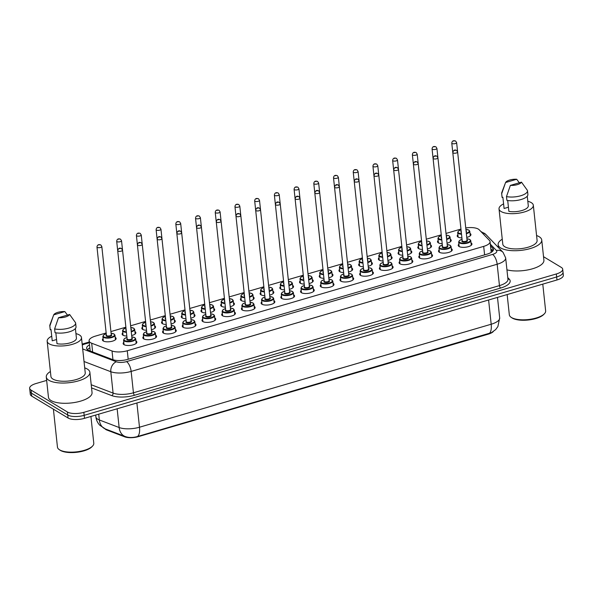 <?xml version="1.0" encoding="UTF-8"?>
<svg xmlns="http://www.w3.org/2000/svg" width="593" height="593" viewBox="0 0 593 593"><rect width="100%" height="100%" fill="white"/><g stroke="black" fill="none" stroke-linecap="round" stroke-linejoin="round"><path stroke-width="0.89" d="M135.923 341.005A6.901 2.55 173.9 0 1 136.049 341.071A6.901 2.55 173.9 0 1 136.857 342.109A6.901 2.55 173.9 0 1 131.809 345.156A6.901 2.55 173.9 0 1 123.952 344.615A6.901 2.55 173.9 0 1 123.136 343.577A6.901 2.55 173.9 0 1 123.818 342.302M155.633 335.23A6.901 2.55 173.9 0 1 155.759 335.304A6.901 2.55 173.9 0 1 156.574 336.342A6.901 2.55 173.9 0 1 151.519 339.381A6.901 2.55 173.9 0 1 143.662 338.848A6.901 2.55 173.9 0 1 142.846 337.81A6.901 2.55 173.9 0 1 143.528 336.527M175.35 329.463A6.901 2.55 173.9 0 1 175.469 329.53A6.901 2.55 173.9 0 1 176.284 330.568A6.901 2.55 173.9 0 1 171.229 333.607A6.901 2.55 173.9 0 1 163.371 333.073A6.901 2.55 173.9 0 1 162.556 332.036A6.901 2.55 173.9 0 1 163.238 330.753M195.06 323.689A6.901 2.55 173.9 0 1 195.179 323.756A6.901 2.55 173.9 0 1 195.994 324.794A6.901 2.55 173.9 0 1 190.939 327.833A6.901 2.55 173.9 0 1 183.081 327.299A6.901 2.55 173.9 0 1 182.273 326.261A6.901 2.55 173.9 0 1 182.948 324.979M214.77 317.915A6.901 2.55 173.9 0 1 214.888 317.981A6.901 2.55 173.9 0 1 215.704 319.019A6.901 2.55 173.9 0 1 210.648 322.066A6.901 2.55 173.9 0 1 202.791 321.525A6.901 2.55 173.9 0 1 201.983 320.487A6.901 2.55 173.9 0 1 202.658 319.212M234.48 312.14A6.901 2.55 173.9 0 1 234.606 312.214A6.901 2.55 173.9 0 1 235.414 313.252A6.901 2.55 173.9 0 1 230.358 316.291A6.901 2.55 173.9 0 1 222.508 315.758A6.901 2.55 173.9 0 1 221.693 314.72A6.901 2.55 173.9 0 1 222.375 313.438M254.189 306.373A6.901 2.55 173.9 0 1 254.315 306.44A6.901 2.55 173.9 0 1 255.123 307.478A6.901 2.55 173.9 0 1 250.076 310.517A6.901 2.55 173.9 0 1 242.218 309.983A6.901 2.55 173.9 0 1 241.403 308.946A6.901 2.55 173.9 0 1 242.085 307.663M273.907 300.599A6.901 2.55 173.9 0 1 274.025 300.666A6.901 2.55 173.9 0 1 274.841 301.704A6.901 2.55 173.9 0 1 269.785 304.743A6.901 2.55 173.9 0 1 261.928 304.209A6.901 2.55 173.9 0 1 261.113 303.171A6.901 2.55 173.9 0 1 261.795 301.889M293.617 294.825A6.901 2.55 173.9 0 1 293.735 294.891A6.901 2.55 173.9 0 1 294.551 295.929A6.901 2.55 173.9 0 1 289.495 298.976A6.901 2.55 173.9 0 1 281.638 298.435A6.901 2.55 173.9 0 1 280.823 297.397A6.901 2.55 173.9 0 1 281.505 296.122M313.326 289.05A6.901 2.55 173.9 0 1 313.445 289.125A6.901 2.55 173.9 0 1 314.26 290.162A6.901 2.55 173.9 0 1 309.205 293.201A6.901 2.55 173.9 0 1 301.348 292.668A6.901 2.55 173.9 0 1 300.54 291.63A6.901 2.55 173.9 0 1 301.214 290.348M333.036 283.284A6.901 2.55 173.9 0 1 333.155 283.35A6.901 2.55 173.9 0 1 333.97 284.388A6.901 2.55 173.9 0 1 328.915 287.427A6.901 2.55 173.9 0 1 321.058 286.893A6.901 2.55 173.9 0 1 320.25 285.856A6.901 2.55 173.9 0 1 320.924 284.573M352.746 277.509A6.901 2.55 173.9 0 1 352.872 277.576A6.901 2.55 173.9 0 1 353.68 278.614A6.901 2.55 173.9 0 1 348.625 281.653A6.901 2.55 173.9 0 1 340.775 281.119A6.901 2.55 173.9 0 1 339.959 280.081A6.901 2.55 173.9 0 1 340.641 278.799M372.456 271.735A6.901 2.55 173.9 0 1 372.582 271.809A6.901 2.55 173.9 0 1 373.39 272.847A6.901 2.55 173.9 0 1 368.342 275.886A6.901 2.55 173.9 0 1 360.485 275.345A6.901 2.55 173.9 0 1 359.669 274.307A6.901 2.55 173.9 0 1 360.351 273.032M392.173 265.96A6.901 2.55 173.9 0 1 392.292 266.035A6.901 2.55 173.9 0 1 393.107 267.072A6.901 2.55 173.9 0 1 388.052 270.111A6.901 2.55 173.9 0 1 380.195 269.578A6.901 2.55 173.9 0 1 379.379 268.54A6.901 2.55 173.9 0 1 380.061 267.258M411.883 260.194A6.901 2.55 173.9 0 1 412.002 260.26A6.901 2.55 173.9 0 1 412.817 261.298A6.901 2.55 173.9 0 1 407.762 264.337A6.901 2.55 173.9 0 1 399.904 263.803A6.901 2.55 173.9 0 1 399.089 262.766A6.901 2.55 173.9 0 1 399.771 261.483M431.593 254.419A6.901 2.55 173.9 0 1 431.711 254.486A6.901 2.55 173.9 0 1 432.527 255.524A6.901 2.55 173.9 0 1 427.471 258.563A6.901 2.55 173.9 0 1 419.614 258.029A6.901 2.55 173.9 0 1 418.806 256.991A6.901 2.55 173.9 0 1 419.481 255.709M451.303 248.645A6.901 2.55 173.9 0 1 451.421 248.719A6.901 2.55 173.9 0 1 452.237 249.757A6.901 2.55 173.9 0 1 447.181 252.796A6.901 2.55 173.9 0 1 439.324 252.255A6.901 2.55 173.9 0 1 438.516 251.217A6.901 2.55 173.9 0 1 439.191 249.942M471.012 242.871A6.901 2.55 173.9 0 1 471.139 242.945A6.901 2.55 173.9 0 1 471.946 243.982A6.901 2.55 173.9 0 1 466.899 247.022A6.901 2.55 173.9 0 1 459.041 246.488A6.901 2.55 173.9 0 1 458.226 245.45A6.901 2.55 173.9 0 1 458.908 244.168M115.205 337.343A6.901 2.55 173.9 0 1 115.324 337.417A6.901 2.55 173.9 0 1 116.139 338.455A6.901 2.55 173.9 0 1 111.084 341.494A6.901 2.55 173.9 0 1 103.226 340.96A6.901 2.55 173.9 0 1 102.419 339.922A6.901 2.55 173.9 0 1 103.093 338.64M134.915 331.576A6.901 2.55 173.9 0 1 135.041 331.643A6.901 2.55 173.9 0 1 135.849 332.68A6.901 2.55 173.9 0 1 131.668 335.527M126.82 336.046A6.901 2.55 173.9 0 1 122.944 335.186A6.901 2.55 173.9 0 1 122.128 334.148A6.901 2.55 173.9 0 1 122.81 332.866M154.625 325.802A6.901 2.55 173.9 0 1 154.751 325.868A6.901 2.55 173.9 0 1 155.559 326.906A6.901 2.55 173.9 0 1 151.378 329.76M146.53 330.271A6.901 2.55 173.9 0 1 142.654 329.411A6.901 2.55 173.9 0 1 141.838 328.374A6.901 2.55 173.9 0 1 142.52 327.091M174.342 320.027A6.901 2.55 173.9 0 1 174.461 320.101A6.901 2.55 173.9 0 1 175.276 321.139A6.901 2.55 173.9 0 1 171.088 323.986M166.248 324.504A6.901 2.55 173.9 0 1 162.363 323.637A6.901 2.55 173.9 0 1 161.548 322.599A6.901 2.55 173.9 0 1 162.23 321.324M194.052 314.253A6.901 2.55 173.9 0 1 194.17 314.327A6.901 2.55 173.9 0 1 194.986 315.365A6.901 2.55 173.9 0 1 190.798 318.211M185.957 318.73A6.901 2.55 173.9 0 1 182.073 317.87A6.901 2.55 173.9 0 1 181.258 316.832A6.901 2.55 173.9 0 1 181.94 315.55M213.762 308.486A6.901 2.55 173.9 0 1 213.88 308.553A6.901 2.55 173.9 0 1 214.696 309.59A6.901 2.55 173.9 0 1 210.508 312.437M205.667 312.956A6.901 2.55 173.9 0 1 201.783 312.096A6.901 2.55 173.9 0 1 200.975 311.058A6.901 2.55 173.9 0 1 201.65 309.776M233.472 302.712A6.901 2.55 173.9 0 1 233.59 302.778A6.901 2.55 173.9 0 1 234.405 303.816A6.901 2.55 173.9 0 1 230.225 306.67M225.377 307.181A6.901 2.55 173.9 0 1 221.493 306.322A6.901 2.55 173.9 0 1 220.685 305.284A6.901 2.55 173.9 0 1 221.359 304.009M253.181 296.937A6.901 2.55 173.9 0 1 253.307 297.011A6.901 2.55 173.9 0 1 254.115 298.049A6.901 2.55 173.9 0 1 249.935 300.896M245.087 301.414A6.901 2.55 173.9 0 1 241.21 300.555A6.901 2.55 173.9 0 1 240.395 299.509A6.901 2.55 173.9 0 1 241.077 298.235M272.891 291.163A6.901 2.55 173.9 0 1 273.017 291.237A6.901 2.55 173.9 0 1 273.825 292.275A6.901 2.55 173.9 0 1 269.645 295.121M264.797 295.64A6.901 2.55 173.9 0 1 260.92 294.78A6.901 2.55 173.9 0 1 260.105 293.743A6.901 2.55 173.9 0 1 260.787 292.46M292.608 285.396A6.901 2.55 173.9 0 1 292.727 285.463A6.901 2.55 173.9 0 1 293.542 286.501A6.901 2.55 173.9 0 1 289.354 289.347M284.514 289.866A6.901 2.55 173.9 0 1 280.63 289.006A6.901 2.55 173.9 0 1 279.814 287.968A6.901 2.55 173.9 0 1 280.496 286.686M312.318 279.622A6.901 2.55 173.9 0 1 312.437 279.688A6.901 2.55 173.9 0 1 313.252 280.726A6.901 2.55 173.9 0 1 309.064 283.58M304.224 284.099A6.901 2.55 173.9 0 1 300.34 283.232A6.901 2.55 173.9 0 1 299.524 282.194A6.901 2.55 173.9 0 1 300.206 280.919M332.028 273.847A6.901 2.55 173.9 0 1 332.147 273.922A6.901 2.55 173.9 0 1 332.962 274.959A6.901 2.55 173.9 0 1 328.774 277.806M323.934 278.325A6.901 2.55 173.9 0 1 320.05 277.465A6.901 2.55 173.9 0 1 319.242 276.427A6.901 2.55 173.9 0 1 319.916 275.145M351.738 268.073A6.901 2.55 173.9 0 1 351.857 268.147A6.901 2.55 173.9 0 1 352.672 269.185A6.901 2.55 173.9 0 1 348.491 272.031M343.644 272.55A6.901 2.55 173.9 0 1 339.759 271.69A6.901 2.55 173.9 0 1 338.951 270.653A6.901 2.55 173.9 0 1 339.626 269.37M371.448 262.306A6.901 2.55 173.9 0 1 371.574 262.373A6.901 2.55 173.9 0 1 372.382 263.411A6.901 2.55 173.9 0 1 368.201 266.257M363.353 266.776A6.901 2.55 173.9 0 1 359.477 265.916A6.901 2.55 173.9 0 1 358.661 264.878A6.901 2.55 173.9 0 1 359.343 263.596M391.158 256.532A6.901 2.55 173.9 0 1 391.284 256.599A6.901 2.55 173.9 0 1 392.099 257.636A6.901 2.55 173.9 0 1 387.911 260.49M383.063 261.009A6.901 2.55 173.9 0 1 379.186 260.142A6.901 2.55 173.9 0 1 378.371 259.104A6.901 2.55 173.9 0 1 379.053 257.829M410.875 250.757A6.901 2.55 173.9 0 1 410.993 250.832A6.901 2.55 173.9 0 1 411.809 251.869A6.901 2.55 173.9 0 1 407.621 254.716M402.78 255.235A6.901 2.55 173.9 0 1 398.896 254.375A6.901 2.55 173.9 0 1 398.081 253.337A6.901 2.55 173.9 0 1 398.763 252.055M430.585 244.991A6.901 2.55 173.9 0 1 430.703 245.057A6.901 2.55 173.9 0 1 431.519 246.095A6.901 2.55 173.9 0 1 427.331 248.941M422.49 249.46A6.901 2.55 173.9 0 1 418.606 248.6A6.901 2.55 173.9 0 1 417.791 247.563A6.901 2.55 173.9 0 1 418.473 246.28M450.295 239.216A6.901 2.55 173.9 0 1 450.413 239.283A6.901 2.55 173.9 0 1 451.229 240.321A6.901 2.55 173.9 0 1 447.04 243.167M442.2 243.686A6.901 2.55 173.9 0 1 438.316 242.826A6.901 2.55 173.9 0 1 437.508 241.788A6.901 2.55 173.9 0 1 438.183 240.506M470.004 233.442A6.901 2.55 173.9 0 1 470.123 233.509A6.901 2.55 173.9 0 1 470.938 234.546A6.901 2.55 173.9 0 1 466.758 237.4M461.91 237.919A6.901 2.55 173.9 0 1 458.033 237.052A6.901 2.55 173.9 0 1 457.218 236.014A6.901 2.55 173.9 0 1 457.892 234.739M106.162 332.955L95.473 336.09A12.179 4.499 -6.1 0 0 89.098 340.842A12.179 4.499 -6.1 0 0 91.693 343.221L112.018 350.974A12.179 4.499 -6.1 0 0 127.273 350.752L483.688 246.377A12.179 4.499 -6.1 0 0 490.063 241.625A12.179 4.499 -6.1 0 0 489.462 240.439L479.181 229.75A12.179 4.499 -6.1 0 0 478.343 229.106A12.179 4.499 -6.1 0 0 465.742 227.934M104.931 428.776A10.963 4.055 -6.1 0 0 106.888 430.044L124.671 436.826A10.963 4.055 -6.1 0 0 138.399 436.626L488.261 334.17A10.963 4.055 -6.1 0 0 493.25 331.606M460.961 229.054L446.003 233.434M441.251 234.828L426.293 239.209M421.541 240.602L406.583 244.983M401.832 246.369L386.873 250.75M382.122 252.144L367.156 256.524M362.405 257.918L347.446 262.299M342.695 263.692L327.736 268.073M322.985 269.459L308.026 273.84M303.275 275.234L288.317 279.614M283.565 281.008L268.607 285.389M263.855 286.782L248.89 291.163M244.138 292.549L229.18 296.93M224.428 298.323L209.47 302.704M204.718 304.098L189.76 308.479M185.009 309.865L170.05 314.253M165.299 315.639L150.333 320.02M145.582 321.413L130.623 325.794M125.872 327.188L110.913 331.569M543.529 256.695L561.274 267.384A12.179 4.499 173.9 0 1 562.705 269.215A12.179 4.499 173.9 0 1 556.338 273.966L83.843 412.335A12.179 4.499 173.9 0 1 67.432 412.009L31.088 390.112L31.407 393.115A12.179 4.499 173.9 0 1 29.969 391.284A12.179 4.499 173.9 0 0 31.407 393.115L67.75 415.011L31.407 393.115L31.725 396.117A12.179 4.499 173.9 0 1 30.295 394.286L29.65 388.282A12.179 4.499 173.9 0 1 36.017 383.53L46.654 380.417M83.843 412.335L84.162 415.337A12.179 4.499 173.9 0 1 67.75 415.011A12.179 4.499 173.9 0 0 84.162 415.337L556.657 276.968L84.162 415.337L84.48 418.339A12.179 4.499 173.9 0 1 68.069 418.006L31.725 396.117M562.705 269.215L563.031 272.217A12.179 4.499 173.9 0 1 556.657 276.968A12.179 4.499 173.9 0 0 563.031 272.217L563.35 275.219A12.179 4.499 173.9 0 1 556.983 279.97L84.48 418.339M125.56 436.641A14.21 10.681 -69.1 0 1 125.19 436.507L125.56 436.641C129.081 437.804 133.032 437.775 137.42 436.544L491.464 332.666L495.652 329.589L497.883 326.587L499.684 317.9L497.49 297.389M31.088 390.112A12.179 4.499 173.9 0 1 29.65 388.282M89.536 344.881A12.179 4.499 -6.1 0 0 86.615 348.276A12.179 4.499 -6.1 0 0 89.209 350.663L112.581 359.573A12.179 4.499 -6.1 0 0 127.836 359.351L487.023 254.16A12.179 4.499 -6.1 0 0 493.398 249.408A12.179 4.499 -6.1 0 0 492.798 248.222L490.515 245.85M87.475 349.7A12.179 4.499 173.9 0 1 89.854 347.876M490.834 248.852L492.872 250.965M542.78 284.129L545.642 310.902A18.264 6.753 173.9 0 1 544.433 313.734L543.759 314.446A17.456 6.456 173.9 0 1 528.63 319.968A17.456 6.456 173.9 0 1 512.263 318.07A17.456 6.456 173.9 0 1 511.907 317.848L511.099 317.292A18.264 6.753 173.9 0 1 509.32 314.779L507.156 294.558M544.433 313.734A18.264 6.753 173.9 0 1 528.6 319.508A18.264 6.753 173.9 0 1 511.47 317.529A18.264 6.753 173.9 0 1 511.099 317.292M536.569 235.532A21.919 8.102 173.9 0 1 539.156 236.711A21.919 8.102 173.9 0 1 541.743 240.002A21.919 8.102 173.9 0 1 525.687 249.66A21.919 8.102 173.9 0 1 500.729 247.963A21.919 8.102 173.9 0 1 498.15 244.664A21.919 8.102 173.9 0 1 502.256 239.194M527.807 201.294A17.249 6.382 173.9 0 1 531.298 202.65A17.249 6.382 173.9 0 1 533.329 205.245A17.249 6.382 173.9 0 1 520.698 212.85A17.249 6.382 173.9 0 1 501.055 211.508A17.249 6.382 173.9 0 1 499.024 208.914A17.249 6.382 173.9 0 1 503.59 203.881M533.329 205.245L537.102 240.499A17.249 6.382 173.9 0 1 524.464 248.104A17.249 6.382 173.9 0 1 504.821 246.762A17.249 6.382 173.9 0 1 502.79 244.168L499.024 208.914M507.704 200.493L508.868 211.36A12.179 4.499 173.9 0 0 521.788 210.574A12.179 4.499 173.9 0 0 528.289 205.786A12.179 4.499 173.9 0 0 528.274 205.682M521.477 182.14A8.117 3.002 173.9 0 1 510.365 185.394L521.477 182.14L527.444 190.449A12.987 4.803 173.9 0 1 527.488 190.701A12.987 4.803 173.9 0 1 520.395 195.853A12.987 4.803 173.9 0 1 506.489 196.587L506.889 200.338A12.987 4.803 173.9 0 0 520.795 199.604A12.987 4.803 173.9 0 0 527.889 194.452L527.488 190.701M510.365 185.394L506.489 196.587M508.423 207.209L504.087 208.484A12.179 4.499 173.9 0 1 504.072 208.373A12.179 4.499 173.9 0 1 504.057 208.269M504.087 208.484L502.879 197.232L502.101 197.462A12.987 4.803 173.9 0 1 502.056 197.21L501.656 193.459A12.987 4.803 173.9 0 1 501.782 192.562L505.584 182.518A8.117 3.002 173.9 0 1 516.696 179.264L505.584 182.518M541.743 240.002L543.907 260.253A21.919 8.102 173.9 0 1 531.017 269.2A21.919 8.102 173.9 0 1 506.941 269.837M502.101 197.462L501.7 193.711A12.987 4.803 173.9 0 1 501.656 193.459M501.7 193.711L505.236 183.43M516.696 179.264L519.335 182.77M90.922 416.456L93.783 443.23A18.264 6.753 173.9 0 1 92.567 446.062L91.893 446.774A17.456 6.456 173.9 0 1 76.771 452.296A17.456 6.456 173.9 0 1 60.397 450.398A17.456 6.456 173.9 0 1 60.049 450.176L59.241 449.62A18.264 6.753 173.9 0 1 57.454 447.107L53.4 409.17M92.567 446.062A18.264 6.753 173.9 0 1 76.742 451.836A18.264 6.753 173.9 0 1 59.611 449.857A18.264 6.753 173.9 0 1 59.241 449.62M84.71 367.86A21.919 8.102 173.9 0 1 87.297 369.031A21.919 8.102 173.9 0 1 89.884 372.33A21.919 8.102 173.9 0 1 73.828 381.988A21.919 8.102 173.9 0 1 48.871 380.291A21.919 8.102 173.9 0 1 46.291 376.992A21.919 8.102 173.9 0 1 50.398 371.522M89.884 372.33L92.048 392.581A21.919 8.102 173.9 0 1 75.993 402.239A21.919 8.102 173.9 0 1 51.035 400.542A21.919 8.102 173.9 0 1 48.456 397.243L46.291 376.992M75.948 333.622A17.249 6.382 173.9 0 1 79.44 334.978A17.249 6.382 173.9 0 1 81.471 337.573A17.249 6.382 173.9 0 1 68.84 345.178A17.249 6.382 173.9 0 1 49.197 343.836A17.249 6.382 173.9 0 1 47.166 341.242A17.249 6.382 173.9 0 1 51.724 336.209M81.471 337.573L85.236 372.827A17.249 6.382 173.9 0 1 72.605 380.432A17.249 6.382 173.9 0 1 52.962 379.09A17.249 6.382 173.9 0 1 50.931 376.496L47.166 341.242M55.846 332.821L57.002 343.688A12.179 4.499 173.9 0 0 69.93 342.902A12.179 4.499 173.9 0 0 76.423 338.114A12.179 4.499 173.9 0 0 76.408 338.01M69.618 314.468A8.117 3.002 173.9 0 1 58.507 317.722L69.618 314.468L75.585 322.777A12.987 4.803 173.9 0 1 75.63 323.029A12.987 4.803 173.9 0 1 68.536 328.181A12.987 4.803 173.9 0 1 54.623 328.915L55.023 332.666A12.987 4.803 173.9 0 0 68.936 331.932A12.987 4.803 173.9 0 0 76.03 326.78L75.63 323.029M58.507 317.722L54.623 328.915M56.565 339.537L52.221 340.812A12.179 4.499 173.9 0 1 52.206 340.701A12.179 4.499 173.9 0 1 52.199 340.597M52.221 340.812L51.02 329.56L50.242 329.79A12.987 4.803 173.9 0 1 50.197 329.538L49.797 325.787A12.987 4.803 173.9 0 1 49.923 324.89L53.726 314.846A8.117 3.002 173.9 0 1 64.837 311.592L53.726 314.846M50.242 329.79L49.842 326.039A12.987 4.803 173.9 0 1 49.797 325.787M49.842 326.039L53.37 315.758M64.837 311.592L67.476 315.098M106.888 430.044L106.836 429.51M124.671 436.826L124.612 436.292M138.399 436.626L138.362 436.255M488.261 334.17L488.217 333.8M484.6 254.871L483.688 246.377M128.177 359.247L127.273 350.752M112.952 359.706L112.018 350.974M92.627 351.96L91.693 343.221M117.147 408.777L119.149 427.523A14.21 10.681 -69.1 0 0 125.19 436.507L105.376 428.954L99.735 425.196C97.541 422.824 96.259 420.022 95.881 416.79A16.241 6.004 -6.1 0 0 97.793 419.236A16.241 6.004 -6.1 0 0 99.335 419.97L119.149 427.523A16.241 6.004 -6.1 0 0 139.488 427.227L491.189 324.23A14.21 5.789 73.7 0 1 489.121 333.548M137.42 436.544A14.21 5.789 -106.3 0 0 139.488 427.227L136.894 402.988M488.602 299.991L491.189 324.23A16.241 6.004 -6.1 0 0 499.684 317.9M105.376 428.954A14.21 10.681 -69.1 0 1 99.335 419.97L98.72 414.173M556.983 279.97L556.338 273.966M68.069 418.006L67.432 412.009M507.771 277.606L509.268 279.155A18.264 6.753 173.9 0 1 500.611 288.057L134.589 395.249A18.264 6.753 173.9 0 1 111.714 395.583L91.544 387.896M505.666 257.896A16.241 6.004 173.9 0 1 497.171 264.233L499.454 285.611A16.241 6.004 -6.1 0 0 507.949 279.273L505.666 257.896L503.042 252.344L485.823 234.443A8.117 7.249 -43.9 0 0 481.768 232.449M82.686 348.929L116.354 361.767A8.117 3.002 -6.1 0 0 126.524 361.619L492.546 254.427A8.117 3.306 73.7 0 1 497.171 264.233L131.149 371.426A16.241 6.004 173.9 0 1 110.809 371.715L113.093 393.092A16.241 6.004 -6.1 0 0 133.432 392.796L499.454 285.611A2.031 0.83 -106.3 0 0 500.611 288.057M116.354 361.767A8.117 6.1 -69.1 0 0 110.809 371.715L84.028 361.508M91.211 384.746L113.093 393.092A2.031 1.527 110.9 0 1 111.714 395.583M126.524 361.619A8.117 3.306 73.7 0 1 131.149 371.426L133.432 392.796A2.031 0.83 -106.3 0 0 134.589 395.249M492.546 254.427A8.117 3.002 -6.1 0 0 496.393 250.468L490.337 244.175M89.306 342.717L84.836 344.029A8.117 3.002 -6.1 0 0 82.271 345.074M507.919 278.94A2.031 1.816 136.1 0 0 509.268 279.155M496.393 250.468A8.117 7.249 -43.9 0 1 503.042 252.344M89.224 342.02L83.354 343.74A8.117 3.306 73.7 0 1 84.836 344.029M493.057 250.691L492.798 248.222M465.898 229.35L468.907 230.099L469.775 231.263A6.086 2.253 173.9 0 1 466.357 233.701M461.517 234.22A6.086 2.253 173.9 0 1 458.382 233.472A6.086 2.253 173.9 0 1 457.663 232.552L458.152 237.126M461.05 229.906A5.685 2.098 -6.1 0 0 458.693 232.99A5.685 2.098 -6.1 0 0 461.458 233.679M466.306 233.16A5.685 2.098 -6.1 0 0 468.655 230.077A5.685 2.098 -6.1 0 0 465.898 229.387M461.317 232.33A2.839 1.053 173.9 0 1 461.184 232.263A2.839 1.053 173.9 0 1 461.198 231.255M466.046 230.736A2.839 1.053 173.9 0 1 466.165 230.803A2.839 1.053 173.9 0 1 466.157 231.811M451.777 143.135C452.059 140.964 453.334 140.259 455.602 141.03L456.625 142.617A2.439 0.897 173.9 0 1 454.838 143.691A2.439 0.897 173.9 0 1 452.066 143.499A2.439 0.897 173.9 0 1 451.777 143.135L461.213 231.418A2.439 0.897 -6.1 0 0 461.221 231.448M453.645 141.104L454.357 140.897L453.645 141.104M471.272 245.265L470.783 240.691A6.086 2.253 173.9 0 1 466.32 243.375A6.086 2.253 173.9 0 1 459.39 242.9A6.086 2.253 173.9 0 1 458.671 241.988L459.427 240.536L462.058 239.298M462.066 239.335A5.685 2.098 -6.1 0 0 459.708 242.426A5.685 2.098 -6.1 0 0 467.366 242.574A5.685 2.098 -6.1 0 0 469.671 239.505A5.685 2.098 -6.1 0 0 466.906 238.816M467.054 240.165A2.839 1.053 173.9 0 1 467.18 240.232A2.839 1.053 173.9 0 1 466.024 241.774A2.839 1.053 173.9 0 1 462.199 241.692A2.839 1.053 173.9 0 1 462.206 240.684M467.069 240.328L457.633 152.045A2.439 0.897 173.9 0 1 455.847 153.12A2.439 0.897 173.9 0 1 453.074 152.935A2.439 0.897 173.9 0 1 452.793 152.564L462.221 240.847A2.439 0.897 -6.1 0 0 462.51 241.218A2.439 0.897 -6.1 0 0 465.283 241.403A2.439 0.897 -6.1 0 0 467.069 240.328L466.928 240.209M455.365 150.326L454.653 150.533L455.365 150.326M446.181 235.124L449.197 235.873L450.057 237.037A6.086 2.253 173.9 0 1 446.648 239.476M441.807 239.995A6.086 2.253 173.9 0 1 438.672 239.246A6.086 2.253 173.9 0 1 437.953 238.327L438.442 242.9M441.34 235.673A5.685 2.098 -6.1 0 0 438.983 238.764A5.685 2.098 -6.1 0 0 441.748 239.453M446.588 238.935A5.685 2.098 -6.1 0 0 448.945 235.844A5.685 2.098 -6.1 0 0 446.188 235.162M441.6 238.104A2.839 1.053 173.9 0 1 441.474 238.038A2.839 1.053 173.9 0 1 441.488 237.03M446.329 236.511A2.839 1.053 173.9 0 1 446.455 236.577A2.839 1.053 173.9 0 1 446.447 237.585M432.067 148.91C432.341 146.73 433.616 146.034 435.892 146.805L436.915 148.391A2.439 0.897 173.9 0 1 435.129 149.458A2.439 0.897 173.9 0 1 432.356 149.273A2.439 0.897 173.9 0 1 432.067 148.91L441.503 237.193A2.439 0.897 -6.1 0 0 441.511 237.215M433.935 146.879L434.647 146.671L433.935 146.879M426.471 240.899L429.488 241.647L430.348 242.804A6.086 2.253 173.9 0 1 426.938 245.243M422.097 245.761A6.086 2.253 173.9 0 1 418.954 245.013A6.086 2.253 173.9 0 1 418.243 244.101L418.732 248.667M421.63 241.447A5.685 2.098 -6.1 0 0 419.273 244.538A5.685 2.098 -6.1 0 0 422.038 245.228M426.878 244.709A5.685 2.098 -6.1 0 0 429.236 241.618A5.685 2.098 -6.1 0 0 426.478 240.928M421.89 243.879A2.839 1.053 173.9 0 1 421.764 243.805A2.839 1.053 173.9 0 1 421.779 242.796M426.619 242.285A2.839 1.053 173.9 0 1 426.745 242.352A2.839 1.053 173.9 0 1 426.738 243.36M412.357 154.677C412.632 152.505 413.907 151.808 416.182 152.579L417.205 154.158A2.439 0.897 173.9 0 1 415.419 155.233A2.439 0.897 173.9 0 1 412.646 155.047A2.439 0.897 173.9 0 1 412.357 154.677L421.793 242.96A2.439 0.897 -6.1 0 0 421.801 242.989L421.793 242.967M414.225 152.646L414.937 152.438L414.225 152.646M406.761 246.666L409.778 247.422L410.638 248.578A6.086 2.253 173.9 0 1 407.228 251.017M402.38 251.536A6.086 2.253 173.9 0 1 399.245 250.787A6.086 2.253 173.9 0 1 398.533 249.875L399.015 254.441M401.921 247.222A5.685 2.098 -6.1 0 0 399.563 250.305A5.685 2.098 -6.1 0 0 402.328 250.995M407.169 250.476A5.685 2.098 -6.1 0 0 409.526 247.392A5.685 2.098 -6.1 0 0 406.768 246.703M402.18 249.646A2.839 1.053 173.9 0 1 402.054 249.579A2.839 1.053 173.9 0 1 402.061 248.571M406.909 248.052A2.839 1.053 173.9 0 1 407.035 248.119A2.839 1.053 173.9 0 1 407.028 249.127M392.648 160.451C392.922 158.279 394.197 157.575 396.472 158.346L397.488 159.932A2.439 0.897 173.9 0 1 395.709 161.007A2.439 0.897 173.9 0 1 392.937 160.814A2.439 0.897 173.9 0 1 392.648 160.451L402.084 248.734A2.439 0.897 -6.1 0 0 402.084 248.763M394.515 158.42L395.227 158.212L394.515 158.42M387.051 252.44L390.061 253.189L390.928 254.353A6.086 2.253 173.9 0 1 387.518 256.791M382.67 257.31A6.086 2.253 173.9 0 1 379.535 256.561A6.086 2.253 173.9 0 1 378.816 255.642L379.305 260.216M382.211 252.996A5.685 2.098 -6.1 0 0 379.854 256.08A5.685 2.098 -6.1 0 0 382.611 256.769M387.459 256.25A5.685 2.098 -6.1 0 0 389.816 253.167A5.685 2.098 -6.1 0 0 387.051 252.477M382.47 255.42A2.839 1.053 173.9 0 1 382.344 255.353A2.839 1.053 173.9 0 1 382.352 254.345M387.199 253.826A2.839 1.053 173.9 0 1 387.325 253.893A2.839 1.053 173.9 0 1 387.311 254.901M372.938 166.225C373.212 164.053 374.487 163.349 376.763 164.12L377.778 165.706A2.439 0.897 173.9 0 1 375.999 166.781A2.439 0.897 173.9 0 1 373.227 166.589A2.439 0.897 173.9 0 1 372.938 166.225L382.374 254.508A2.439 0.897 -6.1 0 0 382.374 254.53M374.798 164.194L375.51 163.987L374.798 164.194M451.555 251.032L451.073 246.466A6.086 2.253 173.9 0 1 446.611 249.149A6.086 2.253 173.9 0 1 439.68 248.675A6.086 2.253 173.9 0 1 438.961 247.755L439.717 246.31L442.348 245.072M442.348 245.109A5.685 2.098 -6.1 0 0 439.991 248.193A5.685 2.098 -6.1 0 0 447.656 248.348A5.685 2.098 -6.1 0 0 449.954 245.28A5.685 2.098 -6.1 0 0 447.196 244.59M447.337 245.939A2.839 1.053 173.9 0 1 447.463 246.006A2.839 1.053 173.9 0 1 446.314 247.54A2.839 1.053 173.9 0 1 442.482 247.466A2.839 1.053 173.9 0 1 442.497 246.458M447.359 246.102L437.923 157.82A2.439 0.897 173.9 0 1 436.137 158.894A2.439 0.897 173.9 0 1 433.364 158.702A2.439 0.897 173.9 0 1 433.075 158.338L442.511 246.621A2.439 0.897 -6.1 0 0 442.801 246.984A2.439 0.897 -6.1 0 0 445.573 247.177A2.439 0.897 -6.1 0 0 447.359 246.102L447.218 245.976M435.655 156.1L434.943 156.307L435.655 156.1M431.845 256.806L431.356 252.24A6.086 2.253 173.9 0 1 426.901 254.923A6.086 2.253 173.9 0 1 419.97 254.449A6.086 2.253 173.9 0 1 419.251 253.53L420 252.077L422.639 250.846M422.639 250.883A5.685 2.098 -6.1 0 0 420.281 253.967A5.685 2.098 -6.1 0 0 427.938 254.123A5.685 2.098 -6.1 0 0 430.244 251.054A5.685 2.098 -6.1 0 0 427.486 250.365M427.627 251.714A2.839 1.053 173.9 0 1 427.753 251.78A2.839 1.053 173.9 0 1 426.604 253.315A2.839 1.053 173.9 0 1 422.772 253.241A2.839 1.053 173.9 0 1 422.787 252.233M427.649 251.877L418.213 163.594A2.439 0.897 173.9 0 1 416.427 164.669A2.439 0.897 173.9 0 1 413.655 164.476A2.439 0.897 173.9 0 1 413.365 164.113L422.802 252.396A2.439 0.897 -6.1 0 0 423.091 252.759A2.439 0.897 -6.1 0 0 425.863 252.952A2.439 0.897 -6.1 0 0 427.649 251.877L427.509 251.751M415.945 161.874L415.233 162.082L415.945 161.874M412.135 262.58L411.646 258.007A6.086 2.253 173.9 0 1 407.191 260.69A6.086 2.253 173.9 0 1 400.253 260.216A6.086 2.253 173.9 0 1 399.541 259.304L400.29 257.851L402.929 256.621M402.929 256.65A5.685 2.098 -6.1 0 0 400.571 259.741A5.685 2.098 -6.1 0 0 408.229 259.897A5.685 2.098 -6.1 0 0 410.534 256.821A5.685 2.098 -6.1 0 0 407.776 256.132M407.917 257.488A2.839 1.053 173.9 0 1 408.043 257.555A2.839 1.053 173.9 0 1 406.894 259.089A2.839 1.053 173.9 0 1 403.062 259.008A2.839 1.053 173.9 0 1 403.077 257.999M407.932 257.651L398.503 169.368A2.439 0.897 173.9 0 1 396.717 170.436A2.439 0.897 173.9 0 1 393.945 170.25A2.439 0.897 173.9 0 1 393.656 169.88L403.092 258.163A2.439 0.897 -6.1 0 0 403.381 258.533A2.439 0.897 -6.1 0 0 406.153 258.718A2.439 0.897 -6.1 0 0 407.932 257.651L407.791 257.525M396.235 167.641L395.524 167.856L396.235 167.641M367.341 258.214L370.351 258.963L371.218 260.119A6.086 2.253 173.9 0 1 367.801 262.566M362.96 263.077A6.086 2.253 173.9 0 1 359.825 262.336A6.086 2.253 173.9 0 1 359.106 261.417L359.595 265.983M362.501 258.763A5.685 2.098 -6.1 0 0 360.144 261.854A5.685 2.098 -6.1 0 0 362.901 262.543M367.749 262.024A5.685 2.098 -6.1 0 0 370.106 258.933A5.685 2.098 -6.1 0 0 367.341 258.251M362.76 261.194A2.839 1.053 173.9 0 1 362.634 261.128A2.839 1.053 173.9 0 1 362.642 260.112M367.49 259.601A2.839 1.053 173.9 0 1 367.616 259.667A2.839 1.053 173.9 0 1 367.601 260.675M362.657 260.275A2.439 0.897 -6.1 0 0 362.664 260.305L353.228 171.992A2.439 0.897 173.9 0 0 353.51 172.363A2.439 0.897 173.9 0 0 356.282 172.548A2.439 0.897 173.9 0 0 358.068 171.481L357.053 169.894C354.777 169.124 353.502 169.82 353.228 171.992M355.088 169.969L355.8 169.761L355.088 169.969M347.631 263.989L350.641 264.737L351.508 265.894A6.086 2.253 173.9 0 1 348.091 268.332M343.251 268.851A6.086 2.253 173.9 0 1 340.115 268.103A6.086 2.253 173.9 0 1 339.396 267.191L339.885 271.757M342.784 264.537A5.685 2.098 -6.1 0 0 340.426 267.628A5.685 2.098 -6.1 0 0 343.191 268.318M348.032 267.799A5.685 2.098 -6.1 0 0 350.389 264.708A5.685 2.098 -6.1 0 0 347.631 264.018M343.05 266.969A2.839 1.053 173.9 0 1 342.917 266.894A2.839 1.053 173.9 0 1 342.932 265.886M347.78 265.368A2.839 1.053 173.9 0 1 347.898 265.442A2.839 1.053 173.9 0 1 347.891 266.442M333.511 177.767C333.792 175.595 335.067 174.898 337.335 175.669L338.358 177.248A2.439 0.897 173.9 0 1 336.572 178.323A2.439 0.897 173.9 0 1 333.8 178.137A2.439 0.897 173.9 0 1 333.511 177.767L342.947 266.049A2.439 0.897 -6.1 0 0 342.954 266.079L342.947 266.057M335.379 175.736L336.09 175.528L335.379 175.736M327.914 269.756L330.931 270.512L331.791 271.668A6.086 2.253 173.9 0 1 328.381 274.107M323.541 274.626A6.086 2.253 173.9 0 1 320.405 273.877A6.086 2.253 173.9 0 1 319.686 272.965L320.176 277.531M323.074 270.312A5.685 2.098 -6.1 0 0 320.717 273.395A5.685 2.098 -6.1 0 0 323.481 274.085M328.322 273.566A5.685 2.098 -6.1 0 0 330.679 270.482A5.685 2.098 -6.1 0 0 327.922 269.793M323.333 272.736A2.839 1.053 173.9 0 1 323.207 272.669A2.839 1.053 173.9 0 1 323.222 271.661M328.062 271.142A2.839 1.053 173.9 0 1 328.188 271.209A2.839 1.053 173.9 0 1 328.181 272.217M313.801 183.541C314.075 181.369 315.35 180.665 317.626 181.436L318.649 183.022A2.439 0.897 173.9 0 1 316.862 184.097A2.439 0.897 173.9 0 1 314.09 183.904A2.439 0.897 173.9 0 1 313.801 183.541L323.237 271.824A2.439 0.897 -6.1 0 0 323.244 271.853M315.669 181.51L316.38 181.302L315.669 181.51M392.425 268.355L391.936 263.781A6.086 2.253 173.9 0 1 387.474 266.465A6.086 2.253 173.9 0 1 380.543 265.99A6.086 2.253 173.9 0 1 379.824 265.078L380.58 263.626L383.211 262.388M383.219 262.425A5.685 2.098 -6.1 0 0 380.862 265.516A5.685 2.098 -6.1 0 0 388.519 265.664A5.685 2.098 -6.1 0 0 390.824 262.595A5.685 2.098 -6.1 0 0 388.059 261.906M388.207 263.255A2.839 1.053 173.9 0 1 388.333 263.322A2.839 1.053 173.9 0 1 387.185 264.863A2.839 1.053 173.9 0 1 383.352 264.782A2.839 1.053 173.9 0 1 383.36 263.774M388.222 263.418L378.786 175.135A2.439 0.897 173.9 0 1 377.007 176.21A2.439 0.897 173.9 0 1 374.235 176.025A2.439 0.897 173.9 0 1 373.946 175.654L383.382 263.937A2.439 0.897 -6.1 0 0 383.664 264.308A2.439 0.897 -6.1 0 0 386.443 264.493A2.439 0.897 -6.1 0 0 388.222 263.418L388.081 263.299M376.525 173.415L375.814 173.623L376.525 173.415M372.715 274.122L372.226 269.556A6.086 2.253 173.9 0 1 367.764 272.239A6.086 2.253 173.9 0 1 360.833 271.764A6.086 2.253 173.9 0 1 360.114 270.845L360.87 269.4L363.502 268.162M363.509 268.199A5.685 2.098 -6.1 0 0 361.152 271.283A5.685 2.098 -6.1 0 0 368.809 271.438A5.685 2.098 -6.1 0 0 371.114 268.37A5.685 2.098 -6.1 0 0 368.349 267.68M368.498 269.029A2.839 1.053 173.9 0 1 368.624 269.096A2.839 1.053 173.9 0 1 367.467 270.63A2.839 1.053 173.9 0 1 363.642 270.556A2.839 1.053 173.9 0 1 363.65 269.548M368.512 269.192L359.076 180.909A2.439 0.897 173.9 0 1 357.297 181.984A2.439 0.897 173.9 0 1 354.518 181.792A2.439 0.897 173.9 0 1 354.236 181.428L363.672 269.711A2.439 0.897 -6.1 0 0 363.954 270.074A2.439 0.897 -6.1 0 0 366.726 270.267A2.439 0.897 -6.1 0 0 368.512 269.192L368.372 269.066M356.808 179.19L356.096 179.397L356.808 179.19M353.005 279.896L352.516 275.33A6.086 2.253 173.9 0 1 348.054 278.006A6.086 2.253 173.9 0 1 341.123 277.539A6.086 2.253 173.9 0 1 340.404 276.62L341.16 275.167L343.792 273.936M343.799 273.966A5.685 2.098 -6.1 0 0 341.442 277.057A5.685 2.098 -6.1 0 0 349.099 277.213A5.685 2.098 -6.1 0 0 351.404 274.136A5.685 2.098 -6.1 0 0 348.64 273.455M348.78 274.804A2.839 1.053 173.9 0 1 348.914 274.87A2.839 1.053 173.9 0 1 347.757 276.405A2.839 1.053 173.9 0 1 343.933 276.331A2.839 1.053 173.9 0 1 343.94 275.322M348.803 274.967L339.366 186.684A2.439 0.897 173.9 0 1 337.58 187.759A2.439 0.897 173.9 0 1 334.808 187.566A2.439 0.897 173.9 0 1 334.526 187.203L343.955 275.486A2.439 0.897 -6.1 0 0 344.244 275.849A2.439 0.897 -6.1 0 0 347.016 276.041A2.439 0.897 -6.1 0 0 348.803 274.967L348.662 274.841M337.098 184.964L336.387 185.172L337.098 184.964M308.204 275.53L311.221 276.279L312.081 277.442A6.086 2.253 173.9 0 1 308.671 279.881M303.824 280.4A6.086 2.253 173.9 0 1 300.688 279.651A6.086 2.253 173.9 0 1 299.976 278.732L300.466 283.306M303.364 276.086A5.685 2.098 -6.1 0 0 301.007 279.17A5.685 2.098 -6.1 0 0 303.772 279.859M308.612 279.34A5.685 2.098 -6.1 0 0 310.969 276.256A5.685 2.098 -6.1 0 0 308.212 275.567M303.623 278.51A2.839 1.053 173.9 0 1 303.497 278.443A2.839 1.053 173.9 0 1 303.512 277.435M308.353 276.916A2.839 1.053 173.9 0 1 308.479 276.983A2.839 1.053 173.9 0 1 308.471 277.991M294.091 189.315C294.365 187.143 295.64 186.439 297.916 187.21L298.939 188.796A2.439 0.897 173.9 0 1 297.152 189.871A2.439 0.897 173.9 0 1 294.38 189.678A2.439 0.897 173.9 0 1 294.091 189.315L303.527 277.598A2.439 0.897 -6.1 0 0 303.527 277.62M295.959 187.284L296.67 187.077L295.959 187.284M288.494 281.304L291.511 282.053L292.371 283.209A6.086 2.253 173.9 0 1 288.961 285.656M284.114 286.167A6.086 2.253 173.9 0 1 280.978 285.426A6.086 2.253 173.9 0 1 280.259 284.507L280.748 289.073M283.654 281.853A5.685 2.098 -6.1 0 0 281.297 284.944A5.685 2.098 -6.1 0 0 284.062 285.633M288.902 285.114A5.685 2.098 -6.1 0 0 291.259 282.023A5.685 2.098 -6.1 0 0 288.502 281.341M283.914 284.284A2.839 1.053 173.9 0 1 283.788 284.217A2.839 1.053 173.9 0 1 283.795 283.202M288.643 282.691A2.839 1.053 173.9 0 1 288.769 282.757A2.839 1.053 173.9 0 1 288.761 283.765M283.817 283.365A2.439 0.897 -6.1 0 0 283.817 283.395L274.381 195.082A2.439 0.897 173.9 0 0 274.67 195.453A2.439 0.897 173.9 0 0 277.442 195.638A2.439 0.897 173.9 0 0 279.221 194.571L278.206 192.984C275.93 192.214 274.655 192.91 274.381 195.082M276.249 193.059L276.961 192.844L276.249 193.059M268.785 287.079L271.794 287.827L272.661 288.984A6.086 2.253 173.9 0 1 269.252 291.422M264.404 291.941A6.086 2.253 173.9 0 1 261.268 291.193A6.086 2.253 173.9 0 1 260.549 290.281L261.039 294.847M263.944 287.627A5.685 2.098 -6.1 0 0 261.587 290.718A5.685 2.098 -6.1 0 0 264.345 291.4M269.192 290.889A5.685 2.098 -6.1 0 0 271.55 287.798A5.685 2.098 -6.1 0 0 268.785 287.108M264.204 290.051A2.839 1.053 173.9 0 1 264.078 289.984A2.839 1.053 173.9 0 1 264.085 288.976M268.933 288.457A2.839 1.053 173.9 0 1 269.059 288.524A2.839 1.053 173.9 0 1 269.044 289.532M254.671 200.857C254.946 198.685 256.22 197.988 258.496 198.759L259.512 200.338A2.439 0.897 173.9 0 1 257.733 201.412A2.439 0.897 173.9 0 1 254.953 201.227A2.439 0.897 173.9 0 1 254.671 200.857L264.107 289.139A2.439 0.897 -6.1 0 0 264.107 289.169M256.532 198.825L257.243 198.618L256.532 198.825M249.075 292.846L252.084 293.602L252.952 294.758A6.086 2.253 173.9 0 1 249.534 297.197M244.694 297.716A6.086 2.253 173.9 0 1 241.559 296.967A6.086 2.253 173.9 0 1 240.84 296.055L241.329 300.621M244.234 293.402A5.685 2.098 -6.1 0 0 241.877 296.485A5.685 2.098 -6.1 0 0 244.635 297.175M249.483 296.656A5.685 2.098 -6.1 0 0 251.84 293.572A5.685 2.098 -6.1 0 0 249.075 292.883M244.494 295.825A2.839 1.053 173.9 0 1 244.368 295.759A2.839 1.053 173.9 0 1 244.375 294.751M249.223 294.232A2.839 1.053 173.9 0 1 249.349 294.298A2.839 1.053 173.9 0 1 249.334 295.307M234.961 206.631C235.236 204.459 236.511 203.755 238.786 204.526L239.802 206.112A2.439 0.897 173.9 0 1 238.015 207.187A2.439 0.897 173.9 0 1 235.243 206.994A2.439 0.897 173.9 0 1 234.961 206.631L244.39 294.914A2.439 0.897 -6.1 0 0 244.398 294.943M236.822 204.6L237.534 204.392L236.822 204.6M229.365 298.62L232.374 299.369L233.242 300.532A6.086 2.253 173.9 0 1 229.825 302.971M224.984 303.49A6.086 2.253 173.9 0 1 221.849 302.741A6.086 2.253 173.9 0 1 221.13 301.822L221.619 306.396M224.517 299.176A5.685 2.098 -6.1 0 0 222.16 302.26A5.685 2.098 -6.1 0 0 224.925 302.949M229.765 302.43A5.685 2.098 -6.1 0 0 232.122 299.346A5.685 2.098 -6.1 0 0 229.365 298.657M224.784 301.6A2.839 1.053 173.9 0 1 224.651 301.533A2.839 1.053 173.9 0 1 224.665 300.525M229.506 300.006A2.839 1.053 173.9 0 1 229.632 300.073A2.839 1.053 173.9 0 1 229.624 301.081M215.244 212.405C215.526 210.233 216.801 209.529 219.069 210.3L220.092 211.886A2.439 0.897 173.9 0 1 218.306 212.961A2.439 0.897 173.9 0 1 215.533 212.768A2.439 0.897 173.9 0 1 215.244 212.405L224.68 300.688A2.439 0.897 -6.1 0 0 224.688 300.71M217.112 210.374L217.824 210.167L217.112 210.374M333.288 285.67L332.806 281.097A6.086 2.253 173.9 0 1 328.344 283.78A6.086 2.253 173.9 0 1 321.413 283.306A6.086 2.253 173.9 0 1 320.694 282.394L321.45 280.941L324.082 279.711M324.082 279.74A5.685 2.098 -6.1 0 0 321.725 282.831A5.685 2.098 -6.1 0 0 329.389 282.987A5.685 2.098 -6.1 0 0 331.687 279.911A5.685 2.098 -6.1 0 0 328.93 279.221M329.071 280.571A2.839 1.053 173.9 0 1 329.197 280.645A2.839 1.053 173.9 0 1 328.048 282.179A2.839 1.053 173.9 0 1 324.215 282.098A2.839 1.053 173.9 0 1 324.23 281.089M329.093 280.734L319.657 192.451A2.439 0.897 173.9 0 1 317.87 193.526A2.439 0.897 173.9 0 1 315.098 193.34A2.439 0.897 173.9 0 1 314.809 192.97L324.245 281.252A2.439 0.897 -6.1 0 0 324.534 281.623A2.439 0.897 -6.1 0 0 327.306 281.808A2.439 0.897 -6.1 0 0 329.093 280.734L328.952 280.615M317.388 190.731L316.677 190.939L317.388 190.731M313.578 291.437L313.089 286.871A6.086 2.253 173.9 0 1 308.634 289.554A6.086 2.253 173.9 0 1 301.704 289.08A6.086 2.253 173.9 0 1 300.985 288.168L301.733 286.716L304.372 285.478M304.372 285.515A5.685 2.098 -6.1 0 0 302.015 288.606A5.685 2.098 -6.1 0 0 309.672 288.754A5.685 2.098 -6.1 0 0 311.977 285.685A5.685 2.098 -6.1 0 0 309.22 284.996M309.361 286.345A2.839 1.053 173.9 0 1 309.487 286.412A2.839 1.053 173.9 0 1 308.338 287.953A2.839 1.053 173.9 0 1 304.505 287.872A2.839 1.053 173.9 0 1 304.52 286.864M309.376 286.508L299.947 198.225A2.439 0.897 173.9 0 1 298.16 199.3A2.439 0.897 173.9 0 1 295.388 199.107A2.439 0.897 173.9 0 1 295.099 198.744L304.535 287.027A2.439 0.897 -6.1 0 0 304.824 287.39A2.439 0.897 -6.1 0 0 307.597 287.583A2.439 0.897 -6.1 0 0 309.376 286.508L309.242 286.389M297.679 196.505L296.967 196.713L297.679 196.505M293.869 297.212L293.379 292.645A6.086 2.253 173.9 0 1 288.924 295.329A6.086 2.253 173.9 0 1 281.986 294.854A6.086 2.253 173.9 0 1 281.275 293.935L282.023 292.49L284.662 291.252M284.662 291.289A5.685 2.098 -6.1 0 0 282.305 294.373A5.685 2.098 -6.1 0 0 289.962 294.528A5.685 2.098 -6.1 0 0 292.267 291.459A5.685 2.098 -6.1 0 0 289.51 290.77M289.651 292.119A2.839 1.053 173.9 0 1 289.777 292.186A2.839 1.053 173.9 0 1 288.628 293.72A2.839 1.053 173.9 0 1 284.796 293.646A2.839 1.053 173.9 0 1 284.81 292.638M289.666 292.282L280.237 203.999A2.439 0.897 173.9 0 1 278.451 205.074A2.439 0.897 173.9 0 1 275.678 204.881A2.439 0.897 173.9 0 1 275.389 204.518L284.825 292.801A2.439 0.897 -6.1 0 0 285.114 293.164A2.439 0.897 -6.1 0 0 287.887 293.357A2.439 0.897 -6.1 0 0 289.666 292.282L289.525 292.156M277.969 202.28L277.257 202.487L277.969 202.28M274.159 302.986L273.669 298.42A6.086 2.253 173.9 0 1 269.207 301.096A6.086 2.253 173.9 0 1 262.276 300.629A6.086 2.253 173.9 0 1 261.557 299.71L262.314 298.257L264.945 297.026M264.952 297.056A5.685 2.098 -6.1 0 0 262.595 300.147A5.685 2.098 -6.1 0 0 270.252 300.303A5.685 2.098 -6.1 0 0 272.558 297.226A5.685 2.098 -6.1 0 0 269.793 296.544M269.941 297.894A2.839 1.053 173.9 0 1 270.067 297.96A2.839 1.053 173.9 0 1 268.911 299.495A2.839 1.053 173.9 0 1 265.086 299.421A2.839 1.053 173.9 0 1 265.093 298.412M269.956 298.057L260.52 209.774A2.439 0.897 173.9 0 1 258.741 210.841A2.439 0.897 173.9 0 1 255.968 210.656A2.439 0.897 173.9 0 1 255.679 210.293L265.115 298.575A2.439 0.897 -6.1 0 0 265.397 298.939A2.439 0.897 -6.1 0 0 268.177 299.124A2.439 0.897 -6.1 0 0 269.956 298.057L269.815 297.931M258.259 208.054L257.547 208.262L258.259 208.054M254.449 308.76L253.96 304.187A6.086 2.253 173.9 0 1 249.497 306.87A6.086 2.253 173.9 0 1 242.567 306.396A6.086 2.253 173.9 0 1 241.848 305.484L242.604 304.031L245.235 302.801M245.243 302.83A5.685 2.098 -6.1 0 0 242.885 305.921A5.685 2.098 -6.1 0 0 250.542 306.077A5.685 2.098 -6.1 0 0 252.848 303.001A5.685 2.098 -6.1 0 0 250.083 302.311M250.231 303.66A2.839 1.053 173.9 0 1 250.357 303.735A2.839 1.053 173.9 0 1 249.201 305.269A2.839 1.053 173.9 0 1 245.376 305.187A2.839 1.053 173.9 0 1 245.383 304.179M250.246 303.824L240.81 215.541A2.439 0.897 173.9 0 1 239.031 216.615A2.439 0.897 173.9 0 1 236.251 216.43A2.439 0.897 173.9 0 1 235.97 216.06L245.406 304.342A2.439 0.897 -6.1 0 0 245.687 304.713A2.439 0.897 -6.1 0 0 248.46 304.898A2.439 0.897 -6.1 0 0 250.246 303.824L250.105 303.705M238.542 213.821L237.83 214.029L238.542 213.821M209.648 304.394L212.665 305.143L213.524 306.299A6.086 2.253 173.9 0 1 210.115 308.745M205.274 309.257A6.086 2.253 173.9 0 1 202.139 308.516A6.086 2.253 173.9 0 1 201.42 307.597L201.909 312.163M204.807 304.943A5.685 2.098 -6.1 0 0 202.45 308.034A5.685 2.098 -6.1 0 0 205.215 308.723M210.055 308.204A5.685 2.098 -6.1 0 0 212.413 305.113A5.685 2.098 -6.1 0 0 209.655 304.431M205.067 307.374A2.839 1.053 173.9 0 1 204.941 307.3A2.839 1.053 173.9 0 1 204.956 306.292M209.796 305.78A2.839 1.053 173.9 0 1 209.922 305.847A2.839 1.053 173.9 0 1 209.915 306.855M195.534 218.172C195.809 216 197.084 215.303 199.359 216.074L200.382 217.661A2.439 0.897 173.9 0 1 198.596 218.728A2.439 0.897 173.9 0 1 195.823 218.543A2.439 0.897 173.9 0 1 195.534 218.172L204.97 306.462A2.439 0.897 -6.1 0 0 204.978 306.485M197.402 216.149L198.114 215.934L197.402 216.149M189.938 310.169L192.955 310.917L193.815 312.074A6.086 2.253 173.9 0 1 190.405 314.512M185.557 315.031A6.086 2.253 173.9 0 1 182.422 314.283A6.086 2.253 173.9 0 1 181.71 313.371L182.192 317.937M185.098 310.717A5.685 2.098 -6.1 0 0 182.74 313.808A5.685 2.098 -6.1 0 0 185.505 314.49M190.346 313.979A5.685 2.098 -6.1 0 0 192.703 310.888A5.685 2.098 -6.1 0 0 189.945 310.198M185.357 313.141A2.839 1.053 173.9 0 1 185.231 313.074A2.839 1.053 173.9 0 1 185.246 312.066M190.086 311.547A2.839 1.053 173.9 0 1 190.212 311.614A2.839 1.053 173.9 0 1 190.205 312.622M175.824 223.946C176.099 221.775 177.374 221.078 179.649 221.849L180.672 223.428A2.439 0.897 173.9 0 1 178.886 224.502A2.439 0.897 173.9 0 1 176.114 224.317A2.439 0.897 173.9 0 1 175.824 223.946L185.261 312.229A2.439 0.897 -6.1 0 0 185.261 312.259M177.692 221.915L178.404 221.708L177.692 221.915M170.228 315.936L173.245 316.684L174.105 317.848A6.086 2.253 173.9 0 1 170.695 320.287M165.847 320.806A6.086 2.253 173.9 0 1 162.712 320.057A6.086 2.253 173.9 0 1 161.993 319.138L162.482 323.711M165.388 316.492A5.685 2.098 -6.1 0 0 163.031 319.575A5.685 2.098 -6.1 0 0 165.795 320.264M170.636 319.746A5.685 2.098 -6.1 0 0 172.993 316.662A5.685 2.098 -6.1 0 0 170.235 315.973M165.647 318.915A2.839 1.053 173.9 0 1 165.521 318.849A2.839 1.053 173.9 0 1 165.529 317.841M170.376 317.322A2.839 1.053 173.9 0 1 170.502 317.388A2.839 1.053 173.9 0 1 170.487 318.397M156.115 229.721C156.389 227.549 157.664 226.845 159.94 227.616L160.955 229.202A2.439 0.897 173.9 0 1 159.176 230.277A2.439 0.897 173.9 0 1 156.404 230.084A2.439 0.897 173.9 0 1 156.115 229.721L165.551 318.004A2.439 0.897 -6.1 0 0 165.551 318.033M157.983 227.69L158.694 227.482L157.983 227.69M150.518 321.71L153.528 322.459L154.395 323.622A6.086 2.253 173.9 0 1 150.985 326.061M146.137 326.58A6.086 2.253 173.9 0 1 143.002 325.831A6.086 2.253 173.9 0 1 142.283 324.912L142.772 329.486M145.678 322.266A5.685 2.098 -6.1 0 0 143.321 325.349A5.685 2.098 -6.1 0 0 146.078 326.039M150.926 325.52A5.685 2.098 -6.1 0 0 153.283 322.436A5.685 2.098 -6.1 0 0 150.518 321.747M145.937 324.69A2.839 1.053 173.9 0 1 145.811 324.623A2.839 1.053 173.9 0 1 145.819 323.615M150.666 323.096A2.839 1.053 173.9 0 1 150.792 323.163A2.839 1.053 173.9 0 1 150.778 324.171M136.405 235.495C136.679 233.316 137.954 232.619 140.23 233.39L141.245 234.976A2.439 0.897 173.9 0 1 139.466 236.051A2.439 0.897 173.9 0 1 136.686 235.858A2.439 0.897 173.9 0 1 136.405 235.495L145.841 323.778A2.439 0.897 -6.1 0 0 145.841 323.8M138.265 233.464L138.977 233.257L138.265 233.464M130.808 327.484L133.818 328.233L134.685 329.389A6.086 2.253 173.9 0 1 131.268 331.828M126.428 332.347A6.086 2.253 173.9 0 1 123.292 331.606A6.086 2.253 173.9 0 1 122.573 330.686L123.062 335.253M125.968 328.033A5.685 2.098 -6.1 0 0 123.611 331.124A5.685 2.098 -6.1 0 0 126.368 331.813M131.216 331.294A5.685 2.098 -6.1 0 0 133.566 328.203A5.685 2.098 -6.1 0 0 130.808 327.514M126.227 330.464A2.839 1.053 173.9 0 1 126.101 330.39A2.839 1.053 173.9 0 1 126.109 329.382M130.957 328.87A2.839 1.053 173.9 0 1 131.075 328.937A2.839 1.053 173.9 0 1 131.068 329.945M126.124 329.545A2.439 0.897 -6.1 0 0 126.131 329.575L116.695 241.262A2.439 0.897 173.9 0 0 116.977 241.633A2.439 0.897 173.9 0 0 119.749 241.818A2.439 0.897 173.9 0 0 121.535 240.751L120.52 239.164C118.244 238.393 116.969 239.09 116.695 241.262M118.556 239.238L119.267 239.023L118.556 239.238M111.091 333.259L114.108 334.007L114.975 335.164A6.086 2.253 173.9 0 1 110.513 337.847A6.086 2.253 173.9 0 1 103.582 337.373A6.086 2.253 173.9 0 1 102.863 336.461L103.352 341.027M106.251 333.807A5.685 2.098 -6.1 0 0 103.894 336.898A5.685 2.098 -6.1 0 0 111.558 337.046A5.685 2.098 -6.1 0 0 113.856 333.978A5.685 2.098 -6.1 0 0 111.099 333.288M111.239 334.637A2.839 1.053 173.9 0 1 111.365 334.704A2.839 1.053 173.9 0 1 110.216 336.246A2.839 1.053 173.9 0 1 106.384 336.164A2.839 1.053 173.9 0 1 106.399 335.156M96.978 247.036C97.259 244.865 98.534 244.16 100.803 244.939L101.826 246.518A2.439 0.897 173.9 0 1 100.039 247.592A2.439 0.897 173.9 0 1 97.267 247.407A2.439 0.897 173.9 0 1 96.978 247.036L106.414 335.319A2.439 0.897 -6.1 0 0 106.703 335.69A2.439 0.897 -6.1 0 0 109.475 335.875A2.439 0.897 -6.1 0 0 111.262 334.8L111.121 334.682M98.846 245.005L99.557 244.798L98.846 245.005M234.739 314.527L234.25 309.961A6.086 2.253 173.9 0 1 229.787 312.644A6.086 2.253 173.9 0 1 222.857 312.17A6.086 2.253 173.9 0 1 222.138 311.258L222.894 309.805L225.525 308.568M225.533 308.605A5.685 2.098 -6.1 0 0 223.176 311.688A5.685 2.098 -6.1 0 0 230.833 311.844A5.685 2.098 -6.1 0 0 233.131 308.775A5.685 2.098 -6.1 0 0 230.373 308.086M230.514 309.435A2.839 1.053 173.9 0 1 230.64 309.502A2.839 1.053 173.9 0 1 229.491 311.043A2.839 1.053 173.9 0 1 225.659 310.962A2.839 1.053 173.9 0 1 225.674 309.954M230.536 309.598L221.1 221.315A2.439 0.897 173.9 0 1 219.314 222.39A2.439 0.897 173.9 0 1 216.541 222.197A2.439 0.897 173.9 0 1 216.26 221.834L225.688 310.117A2.439 0.897 -6.1 0 0 225.977 310.48A2.439 0.897 -6.1 0 0 228.75 310.673A2.439 0.897 -6.1 0 0 230.536 309.598L230.395 309.479M218.832 219.595L218.12 219.803L218.832 219.595M215.022 320.302L214.54 315.735A6.086 2.253 173.9 0 1 210.078 318.419A6.086 2.253 173.9 0 1 203.147 317.944A6.086 2.253 173.9 0 1 202.428 317.025L203.177 315.58L205.815 314.342M205.815 314.379A5.685 2.098 -6.1 0 0 203.458 317.463A5.685 2.098 -6.1 0 0 211.123 317.618A5.685 2.098 -6.1 0 0 213.421 314.549A5.685 2.098 -6.1 0 0 210.663 313.86M210.804 315.209A2.839 1.053 173.9 0 1 210.93 315.276A2.839 1.053 173.9 0 1 209.781 316.81A2.839 1.053 173.9 0 1 205.949 316.736A2.839 1.053 173.9 0 1 205.964 315.728M210.826 315.372L201.39 227.089A2.439 0.897 173.9 0 1 199.604 228.164A2.439 0.897 173.9 0 1 196.832 227.971A2.439 0.897 173.9 0 1 196.542 227.608L205.979 315.891A2.439 0.897 -6.1 0 0 206.268 316.254A2.439 0.897 -6.1 0 0 209.04 316.447A2.439 0.897 -6.1 0 0 210.826 315.372L210.685 315.246M199.122 225.37L198.41 225.577L199.122 225.37M195.312 326.076L194.823 321.502A6.086 2.253 173.9 0 1 190.368 324.186A6.086 2.253 173.9 0 1 183.437 323.719A6.086 2.253 173.9 0 1 182.718 322.8L183.467 321.347L186.106 320.116M186.106 320.146A5.685 2.098 -6.1 0 0 183.748 323.237A5.685 2.098 -6.1 0 0 191.406 323.393A5.685 2.098 -6.1 0 0 193.711 320.316A5.685 2.098 -6.1 0 0 190.953 319.634M191.094 320.983A2.839 1.053 173.9 0 1 191.22 321.05A2.839 1.053 173.9 0 1 190.071 322.585A2.839 1.053 173.9 0 1 186.239 322.51A2.839 1.053 173.9 0 1 186.254 321.502M191.109 321.147L181.68 232.864A2.439 0.897 173.9 0 1 179.894 233.931A2.439 0.897 173.9 0 1 177.122 233.746A2.439 0.897 173.9 0 1 176.833 233.375L186.269 321.665A2.439 0.897 -6.1 0 0 186.558 322.029A2.439 0.897 -6.1 0 0 189.33 322.214A2.439 0.897 -6.1 0 0 191.109 321.147L190.968 321.021M179.412 231.144L178.701 231.352L179.412 231.144M175.602 331.85L175.113 327.277A6.086 2.253 173.9 0 1 170.658 329.96A6.086 2.253 173.9 0 1 163.72 329.486A6.086 2.253 173.9 0 1 163.008 328.574L163.757 327.121L166.396 325.883M166.396 325.92A5.685 2.098 -6.1 0 0 164.039 329.011A5.685 2.098 -6.1 0 0 171.696 329.167A5.685 2.098 -6.1 0 0 174.001 326.091A5.685 2.098 -6.1 0 0 171.236 325.401M171.384 326.75A2.839 1.053 173.9 0 1 171.51 326.825A2.839 1.053 173.9 0 1 170.361 328.359A2.839 1.053 173.9 0 1 166.529 328.277A2.839 1.053 173.9 0 1 166.537 327.269M171.399 326.913L161.963 238.631A2.439 0.897 173.9 0 1 160.184 239.705A2.439 0.897 173.9 0 1 157.412 239.52A2.439 0.897 173.9 0 1 157.123 239.149L166.559 327.432A2.439 0.897 -6.1 0 0 166.848 327.803A2.439 0.897 -6.1 0 0 169.62 327.988A2.439 0.897 -6.1 0 0 171.399 326.913L171.258 326.795M159.702 236.911L158.991 237.118L159.702 236.911M155.892 337.617L155.403 333.051A6.086 2.253 173.9 0 1 150.941 335.734A6.086 2.253 173.9 0 1 144.01 335.26A6.086 2.253 173.9 0 1 143.291 334.348L144.047 332.895L146.679 331.657M146.686 331.695A5.685 2.098 -6.1 0 0 144.329 334.778A5.685 2.098 -6.1 0 0 151.986 334.934A5.685 2.098 -6.1 0 0 154.291 331.865A5.685 2.098 -6.1 0 0 151.526 331.176M151.675 332.525A2.839 1.053 173.9 0 1 151.801 332.591A2.839 1.053 173.9 0 1 150.644 334.126A2.839 1.053 173.9 0 1 146.819 334.052A2.839 1.053 173.9 0 1 146.827 333.044M151.689 332.688L142.253 244.405A2.439 0.897 173.9 0 1 140.474 245.48A2.439 0.897 173.9 0 1 137.702 245.287A2.439 0.897 173.9 0 1 137.413 244.924L146.849 333.207A2.439 0.897 -6.1 0 0 147.131 333.57A2.439 0.897 -6.1 0 0 149.903 333.763A2.439 0.897 -6.1 0 0 151.689 332.688L151.549 332.569M139.992 242.685L139.281 242.893L139.992 242.685M136.182 343.391L135.693 338.825A6.086 2.253 173.9 0 1 131.231 341.509A6.086 2.253 173.9 0 1 124.3 341.034A6.086 2.253 173.9 0 1 123.581 340.115L124.337 338.67L126.969 337.432M126.976 337.469A5.685 2.098 -6.1 0 0 124.619 340.552A5.685 2.098 -6.1 0 0 132.276 340.708A5.685 2.098 -6.1 0 0 134.581 337.639A5.685 2.098 -6.1 0 0 131.816 336.95M131.965 338.299A2.839 1.053 173.9 0 1 132.091 338.366A2.839 1.053 173.9 0 1 130.934 339.9A2.839 1.053 173.9 0 1 127.11 339.826A2.839 1.053 173.9 0 1 127.117 338.818M131.98 338.462L122.543 250.179A2.439 0.897 173.9 0 1 120.757 251.254A2.439 0.897 173.9 0 1 117.985 251.061A2.439 0.897 173.9 0 1 117.703 250.698L127.139 338.981A2.439 0.897 -6.1 0 0 127.421 339.344A2.439 0.897 -6.1 0 0 130.193 339.537A2.439 0.897 -6.1 0 0 131.98 338.462L131.839 338.336M120.275 248.46L119.564 248.667L120.275 248.46M492.62 251.269L490.9 249.483M491.212 252.388L490.063 241.625M90.188 351.034L89.098 340.842M95.881 416.79L95.695 415.056M485.823 234.443L480.782 231.418M83.354 343.74L82.168 344.118M456.625 142.617L457.626 151.978M469.775 231.263L470.264 235.829M461.05 229.869L458.433 231.092L457.663 232.552M466.906 238.786L469.915 239.535L470.783 240.691M452.793 152.564C453.482 150.125 454.757 149.421 456.617 150.466L457.633 152.045M458.671 241.988L459.16 246.555M436.915 148.391L437.916 157.753M450.057 237.037L450.547 241.603M441.34 235.643L438.724 236.866L437.953 238.327M417.205 154.158L418.206 163.527M430.348 242.804L430.837 247.377M421.63 241.418L419.006 242.633L418.243 244.101M397.488 159.932L398.489 169.294M410.638 248.578L411.127 253.144M401.913 247.185L399.297 248.408L398.533 249.875M377.778 165.706L378.779 175.068M390.928 254.353L391.417 258.919M382.203 252.959L379.587 254.182L378.816 255.642M447.189 244.553L450.206 245.302L451.073 246.466M433.075 158.338C433.772 155.892 435.047 155.196 436.9 156.233L437.923 157.82M438.961 247.755L439.45 252.329M427.479 250.328L430.496 251.076L431.356 252.24M413.365 164.113C414.062 161.667 415.337 160.97 417.19 162.008L418.213 163.594M419.251 253.53L419.74 258.103M407.769 256.102L410.786 256.851L411.646 258.007M393.656 169.88C394.352 167.441 395.627 166.737 397.48 167.782L398.503 169.368M399.541 259.304L400.03 263.87M498.15 244.664L498.461 247.577M527.266 196.194L528.289 205.786M502.879 197.232L504.072 208.373M75.4 328.522L76.423 338.114M51.02 329.56L52.206 340.701M358.068 171.481L359.069 180.843M371.218 260.119L371.707 264.693M362.493 258.733L359.877 259.956L359.106 261.417M338.358 177.248L339.359 186.61M351.508 265.894L351.99 270.467M342.784 264.5L340.167 265.723L339.396 267.191M318.649 183.022L319.649 192.384M331.791 271.668L332.28 276.234M323.074 270.275L320.45 271.498L319.686 272.965M388.059 261.876L391.076 262.625L391.936 263.781M373.946 175.654C374.635 173.215 375.91 172.511 377.771 173.556L378.786 175.135M379.824 265.078L380.313 269.645M368.349 267.643L371.359 268.392L372.226 269.556M354.236 181.428C354.925 178.982 356.2 178.285 358.061 179.323L359.076 180.909M360.114 270.845L360.603 275.419M348.64 273.417L351.649 274.166L352.516 275.33M334.526 187.203C335.215 184.757 336.49 184.06 338.351 185.098L339.366 186.684M340.404 276.62L340.893 281.193M298.939 188.796L299.939 198.158M312.081 277.442L312.57 282.009M303.364 276.049L300.74 277.272L299.976 278.732M279.221 194.571L280.222 203.933M292.371 283.209L292.86 287.783M283.647 281.823L281.03 283.046L280.259 284.507M259.512 200.338L260.512 209.7M272.661 288.984L273.151 293.557M263.937 287.59L261.32 288.813L260.549 290.281M239.802 206.112L240.802 215.474M252.952 294.758L253.441 299.324M244.227 293.365L241.61 294.588L240.84 296.055M220.092 211.886L221.093 221.248M233.242 300.532L233.724 305.099M224.517 299.139L221.901 300.362L221.13 301.822M328.922 279.192L331.939 279.94L332.806 281.097M314.809 192.97C315.506 190.531 316.781 189.827 318.634 190.872L319.657 192.451M320.694 282.394L321.184 286.96M309.212 284.959L312.229 285.715L313.089 286.871M295.099 198.744C295.796 196.305 297.071 195.601 298.924 196.646L299.947 198.225M300.985 288.168L301.474 292.734M289.503 290.733L292.519 291.482L293.379 292.645M275.389 204.518C276.086 202.072 277.361 201.375 279.214 202.413L280.237 203.999M281.275 293.935L281.757 298.509M269.793 296.507L272.802 297.256L273.669 298.42M255.679 210.293C256.369 207.846 257.644 207.142 259.504 208.187L260.52 209.774M261.557 299.71L262.047 304.283M250.083 302.282L253.092 303.03L253.96 304.187M235.97 216.06C236.659 213.621 237.934 212.917 239.794 213.962L240.81 215.541M241.848 305.484L242.337 310.05M200.382 217.661L201.383 227.023M213.524 306.299L214.014 310.873M204.807 304.913L202.183 306.129L201.42 307.597M180.672 223.428L181.673 232.79M193.815 312.074L194.304 316.647M185.098 310.68L182.474 311.903L181.71 313.371M160.955 229.202L161.956 238.564M174.105 317.848L174.594 322.414M165.38 316.454L162.764 317.678L161.993 319.138M141.245 234.976L142.246 244.338M154.395 323.622L154.884 328.188M145.67 322.229L143.054 323.452L142.283 324.912M121.535 240.751L122.536 250.113M134.685 329.389L135.174 333.963M125.961 328.003L123.344 329.219L122.573 330.686M101.826 246.518L111.262 334.8M114.975 335.164L115.457 339.737M106.251 333.77L103.634 334.993L102.863 336.461M230.373 308.049L233.383 308.805L234.25 309.961M216.26 221.834C216.949 219.388 218.224 218.691 220.085 219.729L221.1 221.315M222.138 311.258L222.627 315.824M210.656 313.823L213.673 314.572L214.54 315.735M196.542 227.608C197.239 225.162 198.514 224.465 200.367 225.503L201.39 227.089M202.428 317.025L202.917 321.599M190.946 319.597L193.963 320.346L194.823 321.502M176.833 233.375C177.529 230.936 178.804 230.232 180.657 231.277L181.68 232.864M182.718 322.8L183.207 327.366M171.236 325.372L174.253 326.12L175.113 327.277M157.123 239.149C157.82 236.711 159.094 236.007 160.948 237.052L161.963 238.631M163.008 328.574L163.49 333.14M151.526 331.139L154.536 331.895L155.403 333.051M137.413 244.924C138.102 242.478 139.377 241.781 141.238 242.819L142.253 244.405M143.291 334.348L143.78 338.914M131.816 336.913L134.826 337.662L135.693 338.825M117.703 250.698C118.392 248.252 119.667 247.555 121.528 248.593L122.543 250.179M123.581 340.115L124.07 344.689"/></g></svg>
